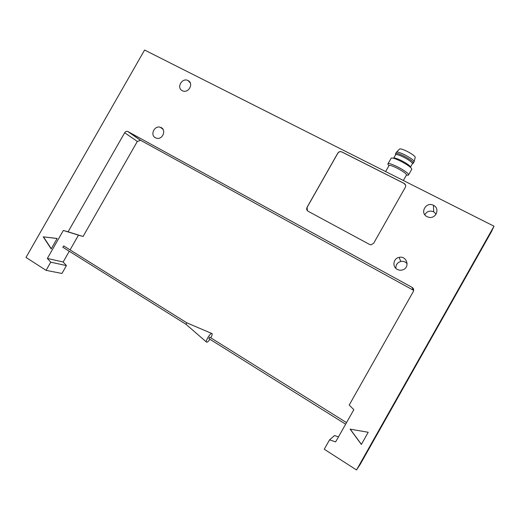 <?xml version="1.0" encoding="UTF-8"?>
<svg xmlns="http://www.w3.org/2000/svg" width="520" height="520" viewBox="0 0 520 520"><rect width="100%" height="100%" fill="white"/><g stroke="black" fill="none" stroke-linecap="round" stroke-linejoin="round"><path stroke-width="0.78" d="M51.181 248.924L57.155 238.466L43.225 236.834L51.181 248.924M361.354 444.438L368.219 432.276L350.103 429.15L361.354 444.438M155.428 137.767L156.39 138.164C162.786 140.328 166.927 129.123 160.413 127.302C154.531 125.067 149.773 135.031 155.428 137.767M397.274 269.392C399.048 270.309 400.881 270.452 402.772 269.828C410.404 267.481 406.776 255.398 399.074 257.387C393.276 258.336 391.996 266.819 397.274 269.392M182.292 90.695L182.455 90.773C188.403 93.873 194.175 83.362 188.058 80.581C182.143 77.266 176.118 87.828 182.292 90.695M427.082 216.658L428.279 217.139C435.643 219.655 440.544 208.533 433.485 205.335C426.075 201.227 419.393 213.044 427.082 216.658M405.314 187.337C406.029 185.764 405.678 184.477 404.274 183.475L341.757 151.879C340.138 151.262 338.825 151.671 337.805 153.127L307.021 207.376C306.3 208.988 306.657 210.275 308.081 211.244L369.558 244.439L371.196 244.797L373.666 243.256L405.314 187.337M124.67 132.769C125.431 131.612 126.425 131.163 127.66 131.417L412.074 287.358C413.647 288.431 414.057 289.822 413.316 291.531L349.206 405.041L353.821 409.688L335.634 441.896L329.557 439.842L324.252 449.222L356.512 469.963L494 226.2L144.586 50.037L26 257.445L46.072 270.348L50.745 262.171L47.352 258.421L63.336 230.451L68.088 231.81L124.67 132.769L137.326 141.44L140.641 140.322L413.679 290.394M407.141 263.679C405.457 261.775 403.351 261.034 400.822 261.456C397.325 262.516 395.688 264.829 395.902 268.398M436.156 214.078L433.667 211.783C429.845 210.327 426.887 211.302 424.794 214.708M70.064 249.886L78.468 235.17L83.064 236.483L137.326 141.44M46.072 270.348L61.945 273.462L66.43 265.61L63.141 262.002L69.277 251.258M356.512 469.963L360.295 464.217L491.368 231.822L494 226.2M329.557 439.842L334.529 435.559L338.462 436.885M83.064 236.483L68.088 231.81M50.745 262.171L66.43 265.61M405.646 185.406L404.287 183.534L341.796 151.957C340.178 151.333 338.858 151.749 337.844 153.198L307.073 207.428L307.424 210.756M350.24 429.175L361.406 444.347M57.129 238.511L43.225 236.834M43.498 236.912L51.285 248.742M414.089 161.811L415.149 157.631C416.54 155.727 400.205 147.043 399.406 149.253L396.37 152.328M412.919 163.52L414.05 161.967C415.61 159.887 397.079 150.02 396.234 152.464L395.499 154.187M413.329 163.254C415.019 161.239 396.227 151.222 395.512 153.745M413.303 163.293L412.315 163.852C413.894 161.967 396.201 152.535 395.531 154.895L395.486 153.79M410.365 167.252C411.236 165.224 394.797 156.448 393.621 158.301L395.531 154.895M406.361 175.181L408.454 175.123L411.704 169.358C412.815 166.894 392.483 156.039 391.085 158.334L387.842 164.06L388.895 165.796L387.842 164.06M408.512 175.045C410.351 172.933 388.563 161.265 387.875 163.976M408.454 175.123L406.413 175.097C407.953 173.322 389.532 163.442 388.941 165.718L385.632 171.567M47.352 258.421L63.141 262.002M63.336 230.451L78.468 235.17M186.856 322.855L63.726 245.928L62.849 247.234M211.698 333.437L186.862 322.855L186.017 324.311M210.828 337.831C211.972 335.712 212.388 334.301 212.076 333.6L211.783 333.437C210.288 333.099 205.582 340.568 206.388 342.01C206.947 342.68 208.13 341.77 209.937 339.274M346.522 422.611L209.69 337.123L208.852 338.591M128.109 131.599L140.641 140.322M412.074 287.358L413.238 290.095M127.66 131.417L140.205 140.147M433.485 205.335L433.667 211.783M188.058 80.581L190.287 82.96M399.074 257.387L400.822 261.456M160.413 127.302L163.04 129.383M412.315 163.852L410.378 167.278M406.413 175.097L403.351 180.499M62.751 247.175L185.972 324.279M185.965 324.266L206.388 342.01M208.793 338.559L345.637 424.184"/></g></svg>
